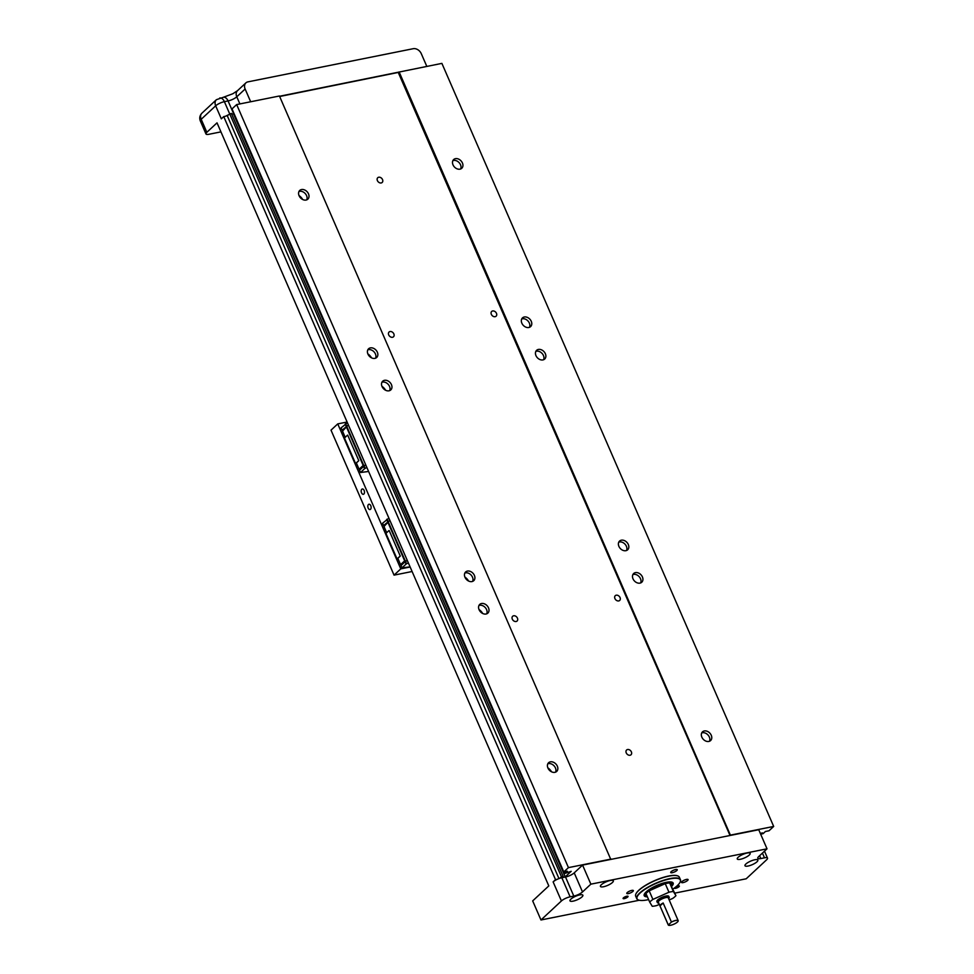 <?xml version="1.0" encoding="UTF-8"?>
<svg xmlns="http://www.w3.org/2000/svg" width="974" height="974" viewBox="0 0 974 974"><rect width="100%" height="100%" fill="white"/><g stroke="black" fill="none" stroke-linecap="round" stroke-linejoin="round"><path stroke-width="1.46" d="M479.001 609.493A9.74 7.378 -132.9 0 1 482.702 613.486M464.902 577.071A9.74 7.378 -132.9 0 1 468.604 581.052M381.954 386.301A9.74 7.378 -132.9 0 1 385.655 390.294M367.843 353.866A9.74 7.378 -132.9 0 1 371.557 357.86M299.006 195.543A9.74 7.378 -132.9 0 1 302.719 199.524M547.838 767.829A9.74 7.378 -132.9 0 1 551.552 771.81M627.56 749.517A3.251 2.459 -132.9 0 1 631.042 751.258A3.251 2.459 -132.9 0 1 631.018 754.753A3.251 2.459 -132.9 0 1 630.044 755.24A3.251 2.459 -132.9 0 1 626.574 753.499A3.251 2.459 -132.9 0 1 626.599 750.004A3.251 2.459 -132.9 0 1 627.56 749.517M378.728 177.231A3.251 2.459 -132.9 0 1 382.198 178.972A3.251 2.459 -132.9 0 1 382.173 182.467A3.251 2.459 -132.9 0 1 381.211 182.954A3.251 2.459 -132.9 0 1 377.729 181.213A3.251 2.459 -132.9 0 1 377.754 177.718A3.251 2.459 -132.9 0 1 378.728 177.231M513.627 615.787A3.251 2.459 -132.9 0 1 517.109 617.528A3.251 2.459 -132.9 0 1 517.084 621.022A3.251 2.459 -132.9 0 1 516.123 621.509A3.251 2.459 -132.9 0 1 512.641 619.768A3.251 2.459 -132.9 0 1 512.665 616.274A3.251 2.459 -132.9 0 1 513.627 615.787M616.238 595.199A3.251 2.459 -132.9 0 1 619.72 596.94A3.251 2.459 -132.9 0 1 619.695 600.434A3.251 2.459 -132.9 0 1 618.734 600.921A3.251 2.459 -132.9 0 1 615.251 599.18A3.251 2.459 -132.9 0 1 615.276 595.686A3.251 2.459 -132.9 0 1 616.238 595.199M390.038 331.55A3.251 2.459 -132.9 0 1 393.52 333.291A3.251 2.459 -132.9 0 1 393.496 336.785A3.251 2.459 -132.9 0 1 392.522 337.272A3.251 2.459 -132.9 0 1 389.052 335.531A3.251 2.459 -132.9 0 1 389.076 332.037A3.251 2.459 -132.9 0 1 390.038 331.55M492.649 310.962A3.251 2.459 -132.9 0 1 496.131 312.703A3.251 2.459 -132.9 0 1 496.107 316.197A3.251 2.459 -132.9 0 1 495.145 316.684A3.251 2.459 -132.9 0 1 491.663 314.943A3.251 2.459 -132.9 0 1 491.687 311.449A3.251 2.459 -132.9 0 1 492.649 310.962M681.97 881.58A3.567 0.986 -23.5 0 1 685.489 879.692A3.567 0.986 -23.5 0 1 688.07 879.595A3.567 0.986 -23.5 0 1 687.62 880.447A3.567 0.986 -23.5 0 1 684.101 882.334A3.567 0.986 -23.5 0 1 681.52 882.444A3.567 0.986 -23.5 0 1 681.97 881.58M627.244 892.561A3.567 0.986 -23.5 0 1 630.762 890.686A3.567 0.986 -23.5 0 1 633.344 890.577A3.567 0.986 -23.5 0 1 632.893 891.429A3.567 0.986 -23.5 0 1 629.374 893.316A3.567 0.986 -23.5 0 1 626.793 893.426A3.567 0.986 -23.5 0 1 627.244 892.561M478.952 605.475A5.954 4.505 -132.9 0 1 479.598 605.292A5.954 4.505 -132.9 0 1 485.454 607.788A5.954 4.505 -132.9 0 1 486.708 613.815M481.509 603.515A5.954 4.505 -132.9 0 1 487.889 606.705A5.954 4.505 -132.9 0 1 487.84 613.121A5.954 4.505 -132.9 0 1 486.063 614.01A5.954 4.505 -132.9 0 1 479.683 610.82A5.954 4.505 -132.9 0 1 479.732 604.404A5.954 4.505 -132.9 0 1 481.509 603.515M464.854 573.053A5.954 4.505 -132.9 0 1 465.487 572.858A5.954 4.505 -132.9 0 1 471.355 575.354A5.954 4.505 -132.9 0 1 472.609 581.393M467.41 571.081A5.954 4.505 -132.9 0 1 473.79 574.27A5.954 4.505 -132.9 0 1 473.741 580.687A5.954 4.505 -132.9 0 1 471.964 581.575A5.954 4.505 -132.9 0 1 465.584 578.386A5.954 4.505 -132.9 0 1 465.633 571.969A5.954 4.505 -132.9 0 1 467.41 571.081M381.905 382.283A5.954 4.505 -132.9 0 1 382.551 382.1A5.954 4.505 -132.9 0 1 388.407 384.596A5.954 4.505 -132.9 0 1 389.661 390.623M384.462 380.323A5.954 4.505 -132.9 0 1 390.842 383.512A5.954 4.505 -132.9 0 1 390.793 389.917A5.954 4.505 -132.9 0 1 389.016 390.805A5.954 4.505 -132.9 0 1 382.636 387.615A5.954 4.505 -132.9 0 1 382.685 381.211A5.954 4.505 -132.9 0 1 384.462 380.323M367.807 349.861A5.954 4.505 -132.9 0 1 368.44 349.666A5.954 4.505 -132.9 0 1 374.308 352.162A5.954 4.505 -132.9 0 1 375.562 358.201M370.363 347.888A5.954 4.505 -132.9 0 1 376.743 351.078A5.954 4.505 -132.9 0 1 376.695 357.495A5.954 4.505 -132.9 0 1 374.917 358.383A5.954 4.505 -132.9 0 1 368.537 355.193A5.954 4.505 -132.9 0 1 368.586 348.777A5.954 4.505 -132.9 0 1 370.363 347.888M298.957 191.525A5.954 4.505 -132.9 0 1 299.602 191.33A5.954 4.505 -132.9 0 1 305.459 193.826A5.954 4.505 -132.9 0 1 306.713 199.865M301.514 189.553A5.954 4.505 -132.9 0 1 307.894 192.742A5.954 4.505 -132.9 0 1 307.845 199.159A5.954 4.505 -132.9 0 1 306.079 200.047A5.954 4.505 -132.9 0 1 299.7 196.858A5.954 4.505 -132.9 0 1 299.736 190.441A5.954 4.505 -132.9 0 1 301.514 189.553M452.873 160.637A5.954 4.505 -132.9 0 1 453.519 160.454A5.954 4.505 -132.9 0 1 459.375 162.938A5.954 4.505 -132.9 0 1 460.641 168.977M455.43 158.665A5.954 4.505 -132.9 0 1 461.81 161.854A5.954 4.505 -132.9 0 1 461.773 168.271A5.954 4.505 -132.9 0 1 459.996 169.159A5.954 4.505 -132.9 0 1 453.616 165.97A5.954 4.505 -132.9 0 1 453.665 159.553A5.954 4.505 -132.9 0 1 455.43 158.665M521.723 318.973A5.954 4.505 -132.9 0 1 522.368 318.778A5.954 4.505 -132.9 0 1 528.225 321.274A5.954 4.505 -132.9 0 1 529.479 327.313M524.28 317A5.954 4.505 -132.9 0 1 530.66 320.19A5.954 4.505 -132.9 0 1 530.611 326.607A5.954 4.505 -132.9 0 1 528.845 327.495A5.954 4.505 -132.9 0 1 522.466 324.305A5.954 4.505 -132.9 0 1 522.502 317.889A5.954 4.505 -132.9 0 1 524.28 317M535.822 351.395A5.954 4.505 -132.9 0 1 536.467 351.212A5.954 4.505 -132.9 0 1 542.323 353.708A5.954 4.505 -132.9 0 1 543.589 359.735M538.379 349.435A5.954 4.505 -132.9 0 1 544.758 352.625A5.954 4.505 -132.9 0 1 544.709 359.029A5.954 4.505 -132.9 0 1 542.944 359.917A5.954 4.505 -132.9 0 1 536.564 356.728A5.954 4.505 -132.9 0 1 536.613 350.323A5.954 4.505 -132.9 0 1 538.379 349.435M618.77 542.165A5.954 4.505 -132.9 0 1 619.415 541.97A5.954 4.505 -132.9 0 1 625.271 544.466A5.954 4.505 -132.9 0 1 626.526 550.505M621.327 540.193A5.954 4.505 -132.9 0 1 627.706 543.382A5.954 4.505 -132.9 0 1 627.658 549.799A5.954 4.505 -132.9 0 1 625.892 550.687A5.954 4.505 -132.9 0 1 619.513 547.498A5.954 4.505 -132.9 0 1 619.549 541.081A5.954 4.505 -132.9 0 1 621.327 540.193M632.869 574.587A5.954 4.505 -132.9 0 1 633.514 574.404A5.954 4.505 -132.9 0 1 639.37 576.9A5.954 4.505 -132.9 0 1 640.636 582.927M635.425 572.627A5.954 4.505 -132.9 0 1 641.805 575.817A5.954 4.505 -132.9 0 1 641.756 582.233A5.954 4.505 -132.9 0 1 639.991 583.122A5.954 4.505 -132.9 0 1 633.611 579.932A5.954 4.505 -132.9 0 1 633.66 573.516A5.954 4.505 -132.9 0 1 635.425 572.627M701.718 732.923A5.954 4.505 -132.9 0 1 702.364 732.74A5.954 4.505 -132.9 0 1 708.22 735.236A5.954 4.505 -132.9 0 1 709.474 741.263M704.275 730.963A5.954 4.505 -132.9 0 1 710.655 734.153A5.954 4.505 -132.9 0 1 710.606 740.557A5.954 4.505 -132.9 0 1 708.841 741.445A5.954 4.505 -132.9 0 1 702.461 738.255A5.954 4.505 -132.9 0 1 702.498 731.851A5.954 4.505 -132.9 0 1 704.275 730.963M547.79 763.811A5.954 4.505 -132.9 0 1 548.435 763.628A5.954 4.505 -132.9 0 1 554.303 766.112A5.954 4.505 -132.9 0 1 555.557 772.151M550.347 761.851A5.954 4.505 -132.9 0 1 556.726 765.04A5.954 4.505 -132.9 0 1 556.69 771.445A5.954 4.505 -132.9 0 1 554.912 772.333A5.954 4.505 -132.9 0 1 548.532 769.143A5.954 4.505 -132.9 0 1 548.581 762.739A5.954 4.505 -132.9 0 1 550.347 761.851M745.865 864.023A7.037 1.936 -23.5 0 1 752.792 860.31A7.037 1.936 -23.5 0 1 757.869 860.103A7.037 1.936 -23.5 0 1 756.981 861.795A7.037 1.936 -23.5 0 1 750.053 865.509A7.037 1.936 -23.5 0 1 744.976 865.716A7.037 1.936 -23.5 0 1 745.865 864.023M738.158 857.266A7.037 1.936 -23.5 0 1 745.086 853.565A7.037 1.936 -23.5 0 1 750.163 853.346A7.037 1.936 -23.5 0 1 749.274 855.038A7.037 1.936 -23.5 0 1 742.346 858.751A7.037 1.936 -23.5 0 1 737.257 858.958A7.037 1.936 -23.5 0 1 738.158 857.266M570.861 899.148A7.037 1.936 -23.5 0 1 577.789 895.435A7.037 1.936 -23.5 0 1 582.878 895.228A7.037 1.936 -23.5 0 1 581.977 896.908A7.037 1.936 -23.5 0 1 575.05 900.621A7.037 1.936 -23.5 0 1 569.973 900.828A7.037 1.936 -23.5 0 1 570.861 899.148M601.335 884.721A7.037 1.936 -23.5 0 1 608.263 881.02A7.037 1.936 -23.5 0 1 613.34 880.8A7.037 1.936 -23.5 0 1 612.451 882.493A7.037 1.936 -23.5 0 1 605.524 886.206A7.037 1.936 -23.5 0 1 600.447 886.413A7.037 1.936 -23.5 0 1 601.335 884.721M676.151 886.644A2.703 0.743 -23.5 0 1 679.365 886.048A2.703 0.743 -23.5 0 1 679.012 886.705A2.703 0.743 -23.5 0 1 676.358 888.13A2.703 0.743 -23.5 0 1 674.398 888.215A2.703 0.743 -23.5 0 1 674.398 888.008M623.433 897.858A2.703 0.743 -23.5 0 1 626.099 896.433A2.703 0.743 -23.5 0 1 628.047 896.348A2.703 0.743 -23.5 0 1 627.706 896.993A2.703 0.743 -23.5 0 1 625.04 898.43A2.703 0.743 -23.5 0 1 623.092 898.503A2.703 0.743 -23.5 0 1 623.433 897.858M671.159 871.681A3.567 0.986 -23.5 0 1 674.678 869.794A3.567 0.986 -23.5 0 1 677.259 869.685A3.567 0.986 -23.5 0 1 676.808 870.549A3.567 0.986 -23.5 0 1 673.29 872.424A3.567 0.986 -23.5 0 1 670.709 872.534A3.567 0.986 -23.5 0 1 671.159 871.681M635.912 893.937A23.583 6.501 -23.5 0 1 635.973 893.803A23.583 6.501 -23.5 0 1 638.798 890.248A23.583 6.501 -23.5 0 1 658.887 878.901A23.583 6.501 -23.5 0 1 677.405 875.784A23.583 6.501 -23.5 0 1 677.539 875.833M638.567 900.037A23.802 6.562 -23.5 0 1 638.433 899.988A23.802 6.562 -23.5 0 1 636.765 898.661L635.681 896.19A23.802 6.562 -23.5 0 1 635.852 894.071A23.802 6.562 -23.5 0 1 638.701 890.48A23.802 6.562 -23.5 0 1 658.984 879.035A23.802 6.562 -23.5 0 1 677.685 875.882A23.802 6.562 -23.5 0 1 679.341 877.209L680.424 879.68A23.802 6.562 -23.5 0 1 680.254 881.811A23.802 6.562 -23.5 0 1 680.193 881.933M426.819 66.415L421.279 53.667A6.867 5.199 47.1 0 0 413.219 48.7L247.92 81.865A6.867 5.199 47.1 0 0 245.874 82.9A6.867 5.199 47.1 0 0 245.131 89.011L236.779 96.791A6.867 5.199 47.1 0 1 237.522 90.667L232.81 93.76L223.423 97.254A6.867 4.066 78.7 0 1 228.062 100.931A6.867 1.899 156.5 0 0 236.779 96.791L239.884 103.926M636.765 898.661A23.802 6.562 -23.5 0 1 639.784 892.951A23.802 6.562 -23.5 0 1 669.966 878.585A23.802 6.562 -23.5 0 1 680.424 879.68M648.611 899.599A23.583 6.501 -23.5 0 1 647.406 899.854A23.583 6.501 -23.5 0 1 638.701 900.086A23.583 6.501 -23.5 0 1 644.338 889.749A23.583 6.501 -23.5 0 1 669.954 878.877A23.583 6.501 -23.5 0 1 680.144 882.067A23.583 6.501 -23.5 0 1 673.022 888.982M647.406 896.823A15.803 4.359 -23.5 0 1 644.191 895.666A15.803 4.359 -23.5 0 1 646.188 891.867A15.803 4.359 -23.5 0 1 661.748 883.54A15.803 4.359 -23.5 0 1 673.168 883.065A15.803 4.359 -23.5 0 1 671.719 886.316M670.94 885.025A15.803 4.359 156.5 0 0 672.608 882.444M646.675 895.143A13.599 3.75 -23.5 0 1 646.066 893.742M646.261 893.231A13.599 3.75 -23.5 0 1 665.072 883.089A13.599 3.75 -23.5 0 1 670.916 885.001L671.756 883.528A15.243 4.2 -23.5 0 0 672.121 882.213M646.712 895.252L645.482 894.948A15.243 4.2 -23.5 0 1 644.277 894.315M650.303 890.333A11.359 3.129 -23.5 0 1 664.451 884.002M649.171 890.833A15.694 4.322 156.5 0 0 646.687 892.805A15.694 4.322 156.5 0 0 645.969 893.535L649.707 902.119A15.694 4.322 -23.5 0 1 650.425 901.388A15.694 4.322 -23.5 0 1 652.909 899.416L649.171 890.833L665.242 883.649L668.968 892.233A15.694 4.322 -23.5 0 1 673.387 891.514L669.662 882.931A15.694 4.322 156.5 0 0 665.242 883.649M658.716 903.032A6.465 1.778 -23.5 0 1 657.353 902.557A6.465 1.778 -23.5 0 1 658.181 900.999A6.465 1.778 -23.5 0 1 664.548 897.59A6.465 1.778 -23.5 0 1 669.223 897.395A6.465 1.778 -23.5 0 1 668.639 898.71M657.353 902.557L656.89 901.486A6.465 1.778 -23.5 0 1 657.718 899.927A6.465 1.778 -23.5 0 1 664.085 896.518A6.465 1.778 -23.5 0 1 668.761 896.324L669.223 897.395M659.982 905.942A5.406 1.485 -23.5 0 1 660.676 904.651A5.406 1.485 -23.5 0 1 663.16 902.995L671.427 922.025A5.406 1.485 -23.5 0 1 678.184 920.661A5.406 1.485 -23.5 0 1 678.148 921.148A5.406 1.485 -23.5 0 1 678.135 921.173L678.111 921.209A5.357 1.473 -23.5 0 1 677.478 922.013A5.357 1.473 -23.5 0 1 672.912 924.594A5.357 1.473 -23.5 0 1 668.7 925.3A5.357 1.473 -23.5 0 1 668.322 924.983L659.982 905.942L663.16 902.995M668.7 925.3L668.639 925.276A5.406 1.485 -23.5 0 1 668.639 925.276A5.406 1.485 -23.5 0 1 668.261 924.971L658.327 902.131A5.406 1.485 -23.5 0 1 659.008 900.828A5.406 1.485 -23.5 0 1 664.341 897.979A5.406 1.485 -23.5 0 1 668.249 897.821L678.184 920.661M671.427 922.025L671.403 922.11A5.357 1.473 -23.5 0 1 676.358 920.393A5.357 1.473 -23.5 0 1 678.111 921.209M671.403 922.11L668.322 924.983M649.707 902.119L652.263 906.295A15.694 4.322 -23.5 0 0 656.671 905.577L659.313 904.396M669.187 899.976L672.742 898.393A15.694 4.322 -23.5 0 0 675.944 895.69L673.387 891.514M668.968 892.233L652.909 899.416M669.662 882.931L675.944 895.69M652.166 889.493A10.824 2.983 -23.5 0 1 662.515 884.867M651.448 889.822A11.25 3.105 -23.5 0 1 663.233 884.55M644.118 894.838A15.803 4.359 156.5 0 0 646.773 895.374M761.059 833.22L761.4 834L763.105 833.659L765.43 831.492L769.022 830.773L773.685 826.439L441.892 63.383L279.538 96.268M760.304 833.367L762.557 832.916L761.4 834M233.943 113.337L233.456 113.8L565.237 876.856L571.19 871.316L565.066 873.398L564.384 871.84M565.237 876.856L561.986 877.501L563.155 876.417L231.362 113.374L225.469 116.247A6.867 1.899 -23.5 0 1 228.013 115.236M399.145 71.966L730.512 835.4L610.795 859.421L279.428 95.988L236.67 104.571L232.007 108.893L563.8 871.949L567.392 871.231L565.066 873.398M233.456 113.8L231.702 114.153M245.131 89.011L250.671 101.759M563.155 876.417L561.438 876.758L229.657 113.715M730.926 835.022L773.685 826.439M674.824 893.121L746.194 878.791L766.635 859.774A6.867 1.899 156.5 0 0 767.512 858.131A6.867 1.899 156.5 0 0 764.493 857.814L760.816 858.557A6.867 1.899 -23.5 0 1 757.796 858.24A6.867 1.899 -23.5 0 1 758.673 856.584L767.025 848.817L758.734 829.738L730.512 835.4M236.67 104.571L568.451 867.627L563.8 871.949M559.794 878.292A6.867 1.899 -23.5 0 1 561.828 877.744L565.504 877.002A6.867 1.899 156.5 0 0 574.222 872.862L582.574 865.095L590.865 884.161L582.513 891.941A6.867 1.899 -23.5 0 1 573.808 896.08L570.131 896.823A6.867 1.899 156.5 0 0 561.414 900.962L553.122 881.884A6.867 1.899 -23.5 0 1 557.25 879.303A6.867 1.899 156.5 0 1 559.794 878.292L561.438 876.758M610.795 859.421L582.574 865.095M568.451 867.627L611.209 859.044M558.966 878.585L227.332 115.882M767.025 848.817L590.865 884.161M279.648 96.511L398.731 72.344M398.354 72.697L730.025 835.497M553.122 881.884L555.521 879.644L557.25 879.303M555.521 879.644L223.74 116.6L221.329 118.84L215.668 105.813A6.867 5.199 -132.9 0 1 216.423 99.689L223.423 97.254M225.469 116.247L223.74 116.6M639.273 900.256L540.972 919.98L561.414 900.962M220.94 131.88L208.996 134.266A6.867 1.899 -23.5 0 1 205.977 133.962A6.867 1.899 -23.5 0 1 206.853 132.306L217.019 122.846L548.8 885.902L532.681 900.901L540.972 919.98M361.804 489.265A2.703 1.595 78.7 0 1 362.304 488.997A2.703 1.595 78.7 0 1 364.3 490.872A2.703 1.595 78.7 0 1 363.874 494.025A2.703 1.595 78.7 0 1 363.375 494.293A2.703 1.595 78.7 0 1 361.391 492.418A2.703 1.595 78.7 0 1 361.804 489.265M368.44 504.52A2.703 1.595 78.7 0 1 368.939 504.252A2.703 1.595 78.7 0 1 370.936 506.139A2.703 1.595 78.7 0 1 370.51 509.292A2.703 1.595 78.7 0 1 370.01 509.56A2.703 1.595 78.7 0 1 368.026 507.673A2.703 1.595 78.7 0 1 368.44 504.52M366.833 467.423L364.593 468.701L363.594 466.412L359.516 470.211L360.514 472.5L364.593 468.701M368.598 471.477L360.514 472.5M347.426 422.789L341.107 427.866L342.105 430.155L347.949 425.334L342.519 431.105L347.949 425.334M408.313 562.802L406.073 564.08L405.074 561.791L400.996 565.59L401.982 567.879L406.073 564.08M410.078 566.856L401.982 567.879M388.906 518.168L382.575 523.245L383.573 525.534L389.417 520.713L383.987 526.484L389.417 520.713M358.809 460.69L347.694 435.135L358.809 460.69L356.362 462.967L359.102 469.261L363.18 465.462L365.372 465.389L363.594 466.412M400.277 556.069L389.162 530.513L400.277 556.069L397.842 558.346L400.582 564.64L404.66 560.841L406.84 560.781L405.074 561.791M359.613 470.113L359.102 469.261M342.519 431.105L345.21 437.314M401.093 565.504L400.582 564.64M383.987 526.484L386.69 532.693M347.462 435.22L344.467 438.008L355.583 463.563L356.667 463.661M358.578 460.787L355.583 463.563M388.93 530.599L385.935 533.387L397.051 558.942L398.147 559.039M400.046 556.166L397.051 558.942M412.099 571.507L394.056 575.135L400.777 568.877L410.139 567.002M400.777 568.877L337.747 423.897L347.097 422.022M337.747 423.897L331.014 430.155L394.056 575.135M233.602 113.666L228.062 100.931L224.385 101.673A6.867 4.066 -101.3 0 0 219.747 97.984M229.633 113.739L224.385 101.673A6.867 1.899 156.5 0 0 215.668 105.813L201.192 119.291A6.867 1.899 156.5 0 0 200.315 120.934C199.207 118.061 199.755 115.468 201.935 113.167A6.867 5.199 47.1 0 0 201.192 119.291L206.853 132.306M570.131 896.823L561.828 877.744M573.808 896.08L565.504 877.002M759.586 855.732L760.816 858.557M762.435 853.078L764.493 857.814M574.222 872.862L582.513 891.941M364.045 466.108L365.043 468.397M345.186 424.067L346.184 426.356M345.624 423.763L346.622 426.052M405.513 561.499L406.511 563.788M386.654 519.446L387.652 521.735M387.104 519.142L388.102 521.431M363.704 465.329L346.963 426.831M405.172 560.707L388.443 522.222M363.18 465.462L346.598 427.306M404.66 560.841L388.066 522.685M237.522 90.667L245.874 82.9M216.423 99.689L201.935 113.167M764.493 851.179L767.512 858.131M200.315 120.934L205.977 133.962"/></g></svg>
